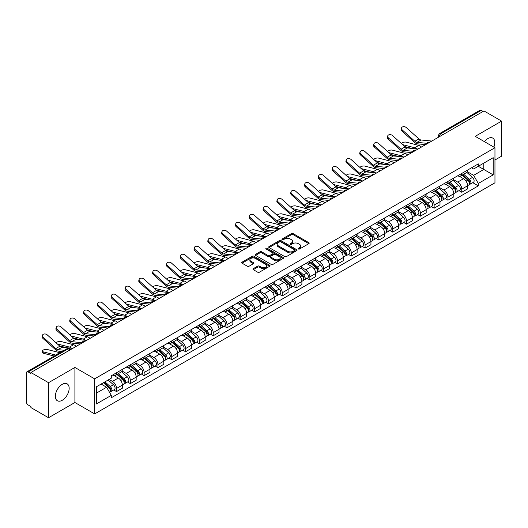 <?xml version="1.0" encoding="UTF-8"?>
<svg xmlns="http://www.w3.org/2000/svg" width="528" height="528" viewBox="0 0 528 528"><rect width="100%" height="100%" fill="white"/><g stroke="black" fill="none" stroke-linecap="round" stroke-linejoin="round"><path stroke-width="0.79" d="M298.373 248.998A0.858 0.495 0 0 0 299.587 248.998L308.821 243.672A1.228 0.706 0 0 0 309.184 243.17A1.228 0.706 0 0 0 308.821 242.669L293.179 233.633A1.228 0.706 0 0 0 291.443 233.633L282.209 238.966A0.858 0.495 0 0 0 281.959 239.316A0.858 0.495 0 0 0 282.209 239.666A0.858 0.495 0 0 0 283.424 239.666L284.618 238.979A3.934 2.27 0 0 1 290.182 238.979L291.489 239.732A3.934 2.27 0 0 1 292.637 241.336A3.934 2.27 0 0 1 291.489 242.939L290.294 243.632A0.858 0.495 0 0 0 290.037 243.982A0.858 0.495 0 0 0 290.294 244.332A0.858 0.495 0 0 0 291.509 244.332L292.703 243.646A3.934 2.27 0 0 1 298.261 243.646L299.567 244.398A3.934 2.27 0 0 1 300.716 246.002A3.934 2.27 0 0 1 299.567 247.606L298.373 248.299A0.858 0.495 0 0 0 298.122 248.648A0.858 0.495 0 0 0 298.373 248.998L298.373 248.299M62.251 400.27A9.768 5.636 120 0 0 68.633 391.664A9.768 5.636 120 0 0 67.135 383.836A9.768 5.636 120 0 0 62.251 384.325A9.768 5.636 120 0 0 55.876 392.924A9.768 5.636 120 0 0 57.367 400.752A9.768 5.636 120 0 0 62.251 400.27M493.858 147.101A9.768 5.636 120 0 0 492.763 138.105A9.768 5.636 120 0 0 487.879 138.587A9.768 5.636 120 0 0 484.427 141.656M253.295 268.653A1.228 0.706 0 0 0 252.938 269.155A1.228 0.706 0 0 0 253.295 269.656L257.684 272.191A1.228 0.706 0 0 0 259.42 272.191L269.676 266.27A1.228 0.706 0 0 0 270.039 265.769A1.228 0.706 0 0 0 269.676 265.267L254.034 256.238A1.228 0.706 0 0 0 252.298 256.238L242.042 262.159A1.228 0.706 0 0 0 241.685 262.66A1.228 0.706 0 0 0 242.042 263.162L247.342 266.218A1.228 0.706 0 0 0 249.084 266.218L253.473 263.683A1.228 0.706 0 0 0 253.829 263.182A1.228 0.706 0 0 0 253.473 262.68L250.84 261.162A3.287 1.901 0 0 1 249.876 259.822A3.287 1.901 0 0 1 251.909 258.067A3.287 1.901 0 0 1 255.493 258.482L265.789 264.429A3.287 1.901 0 0 1 266.752 265.769A3.287 1.901 0 0 1 264.719 267.518A3.287 1.901 0 0 1 261.136 267.109L259.42 266.119A1.228 0.706 0 0 0 257.684 266.119L253.295 268.653L253.295 269.656M94.651 378.853L74.91 367.455L48.53 382.688L30.914 372.517L483.985 110.939L501.6 121.11L475.22 136.343L494.96 147.734L94.651 378.853L94.651 413.912L494.96 182.8L494.96 147.734M284.711 256.588A1.228 0.706 0 0 0 286.447 256.588L296.703 250.668A1.228 0.706 0 0 0 297.059 250.166A1.228 0.706 0 0 0 296.703 249.665L281.061 240.636A1.228 0.706 0 0 0 279.319 240.636L269.069 246.556A1.228 0.706 0 0 0 268.706 247.058A1.228 0.706 0 0 0 269.069 247.559L284.711 256.588M266.416 249.183A0.858 0.495 0 0 1 267.287 249.308L267.287 248.285L283.186 257.466A1.228 0.706 0 0 1 283.549 257.968A1.228 0.706 0 0 1 283.186 258.469L272.936 264.389A1.228 0.706 0 0 1 271.194 264.389L255.559 255.361L255.559 254.357A1.228 0.706 0 0 0 255.196 254.859A1.228 0.706 0 0 0 255.559 255.361M255.559 254.357L259.941 251.823A1.228 0.706 0 0 1 261.683 251.823L268.026 255.486A1.228 0.706 0 0 0 269.762 255.486L272.672 253.803A1.228 0.706 0 0 0 273.035 253.301A1.228 0.706 0 0 0 272.672 252.8L266.072 248.985A0.858 0.495 0 0 1 265.815 248.635A0.858 0.495 0 0 1 266.35 248.18A0.858 0.495 0 0 1 267.287 248.285M48.53 382.688L48.53 417.747L30.914 407.576L30.914 406.553L28.169 404.969A2.501 1.445 -120 0 1 26.4 401.907L26.4 372.973A2.501 1.445 -120 0 1 26.921 371.831L67.023 348.678A2.501 1.445 60 0 1 68.27 348.803L28.169 371.956A2.501 1.445 -120 0 0 26.921 371.831M494.96 160.004L501.6 156.169L501.6 121.11M48.53 417.747L74.91 402.514L94.651 413.912M30.914 372.517L30.914 373.54L28.169 371.956M442.999 134.6L441.137 133.531A2.501 1.445 60 0 0 439.883 133.406L479.985 110.253A2.501 1.445 60 0 1 481.239 110.378L441.137 133.531A2.501 1.445 120 0 0 439.369 136.594L439.369 136.699M483.1 111.448L481.239 110.378M461.762 173.448A5.762 3.326 60 0 1 460.574 176.029L466.415 172.656A5.762 3.326 -120 0 0 467.603 170.075M453.473 179.645L457.69 182.081A5.762 3.326 60 0 1 461.762 189.136L467.603 185.764A5.762 3.326 -120 0 0 463.531 178.708L459.353 176.293M467.603 185.764L467.603 188.879L461.762 192.251L458.964 190.634M460.574 176.029A5.762 3.326 60 0 1 457.736 175.771M461.762 189.136L461.762 192.251M447.955 181.421A5.762 3.326 60 0 1 446.761 184.001L452.602 180.629A5.762 3.326 -120 0 0 453.796 178.048M445.15 198.607L447.955 200.224L453.796 196.852L453.796 193.736A5.762 3.326 -120 0 0 449.724 186.681L445.54 184.265M446.761 184.001A5.762 3.326 60 0 1 443.929 183.744M439.659 187.618L443.883 190.054A5.762 3.326 60 0 1 447.955 197.109L447.955 200.224M434.141 189.394A5.762 3.326 60 0 1 432.953 191.974L438.794 188.602A5.762 3.326 -120 0 0 439.989 186.021M431.343 206.58L434.141 208.197L439.989 204.824L439.989 201.709A5.762 3.326 -120 0 0 435.917 194.654L431.732 192.238M432.953 191.974A5.762 3.326 60 0 1 430.115 191.717M425.852 195.591L430.069 198.026A5.762 3.326 60 0 1 434.141 205.082L434.141 208.197M420.334 197.366A5.762 3.326 60 0 1 419.14 199.947L424.987 196.574A5.762 3.326 -120 0 0 426.175 193.994M417.536 214.553L420.334 216.17L426.175 212.797L426.175 209.682A5.762 3.326 -120 0 0 422.103 202.627L417.925 200.218M419.14 199.947A5.762 3.326 60 0 1 416.308 199.69M412.045 203.564L416.262 205.999A5.762 3.326 60 0 1 420.334 213.055L420.334 216.17M406.527 205.339A5.762 3.326 60 0 1 405.332 207.92L411.173 204.547A5.762 3.326 -120 0 0 412.368 201.967M403.722 222.526L406.527 224.143L412.368 220.77L412.368 217.655A5.762 3.326 -120 0 0 408.296 210.599L404.111 208.19M405.332 207.92A5.762 3.326 60 0 1 402.494 207.662M398.231 211.537L402.455 213.972A5.762 3.326 60 0 1 406.527 221.027L406.527 224.143M392.713 213.312A5.762 3.326 60 0 1 391.525 215.893L397.366 212.52A5.762 3.326 -120 0 0 398.554 209.939M389.915 230.498L392.713 232.122L398.554 228.743L398.554 225.628A5.762 3.326 -120 0 0 394.482 218.572L390.304 216.163M391.525 215.893A5.762 3.326 60 0 1 388.687 215.635M384.424 219.509L388.641 221.945A5.762 3.326 60 0 1 392.713 229L392.713 232.122M378.906 221.285A5.762 3.326 60 0 1 377.711 223.865L383.552 220.493A5.762 3.326 -120 0 0 384.747 217.912M376.101 238.478L378.906 240.095L384.747 236.716L384.747 233.6A5.762 3.326 -120 0 0 380.675 226.545L376.49 224.136M377.711 223.865A5.762 3.326 60 0 1 374.88 223.608M370.61 227.482L374.834 229.924A5.762 3.326 60 0 1 378.906 236.973L378.906 240.095M365.092 229.258A5.762 3.326 60 0 1 363.904 231.845L369.745 228.466A5.762 3.326 -120 0 0 370.94 225.885M362.294 246.451L365.092 248.068L370.94 244.695L370.94 241.573A5.762 3.326 -120 0 0 366.868 234.518L362.683 232.109M363.904 231.845A5.762 3.326 60 0 1 361.066 231.581M356.803 235.455L361.02 237.897A5.762 3.326 60 0 1 365.092 244.946L365.092 248.068M351.285 237.23A5.762 3.326 60 0 1 350.09 239.818L355.938 236.438A5.762 3.326 -120 0 0 357.126 233.858M348.487 254.423L351.285 256.04L357.126 252.668L357.126 249.546A5.762 3.326 -120 0 0 353.054 242.497L348.876 240.082M350.09 239.818A5.762 3.326 60 0 1 347.259 239.554M342.995 243.428L347.213 245.87A5.762 3.326 60 0 1 351.285 252.919L351.285 256.04M337.478 245.203A5.762 3.326 60 0 1 336.283 247.79L342.124 244.418A5.762 3.326 -120 0 0 343.319 241.831M334.673 262.396L337.478 264.013L343.319 260.641L343.319 257.519A5.762 3.326 -120 0 0 339.247 250.47L335.062 248.054M336.283 247.79A5.762 3.326 60 0 1 333.445 247.526M329.182 251.407L333.406 253.843A5.762 3.326 60 0 1 337.478 260.891L337.478 264.013M323.664 253.176A5.762 3.326 60 0 1 322.476 255.763L328.317 252.391A5.762 3.326 -120 0 0 329.505 249.803M320.866 270.369L323.664 271.986L329.505 268.613L329.505 265.492A5.762 3.326 -120 0 0 325.433 258.443L321.255 256.027M322.476 255.763A5.762 3.326 60 0 1 319.638 255.499M315.374 259.38L319.592 261.815A5.762 3.326 60 0 1 323.664 268.864L323.664 271.986M309.857 261.149A5.762 3.326 60 0 1 308.662 263.736L314.503 260.363A5.762 3.326 -120 0 0 315.698 257.776M307.052 278.342L309.857 279.959L315.698 276.586L315.698 273.464A5.762 3.326 -120 0 0 311.626 266.416L307.441 264M308.662 263.736A5.762 3.326 60 0 1 305.831 263.472M301.561 267.353L305.785 269.788A5.762 3.326 60 0 1 309.857 276.837L309.857 279.959M296.043 269.122A5.762 3.326 60 0 1 294.855 271.709L300.696 268.336A5.762 3.326 -120 0 0 301.891 265.749M293.245 286.315L296.043 287.932L301.891 284.559L301.891 281.437A5.762 3.326 -120 0 0 297.818 274.388L293.634 271.973M294.855 271.709A5.762 3.326 60 0 1 292.017 271.445M287.753 275.326L291.971 277.761A5.762 3.326 60 0 1 296.043 284.81L296.043 287.932M282.236 277.094A5.762 3.326 60 0 1 281.041 279.682L286.889 276.309A5.762 3.326 -120 0 0 288.077 273.722M279.437 294.287L282.236 295.904L288.077 292.532L288.077 289.41A5.762 3.326 -120 0 0 284.005 282.361L279.827 279.946M281.041 279.682A5.762 3.326 60 0 1 278.21 279.418M273.946 283.298L278.164 285.734A5.762 3.326 60 0 1 282.236 292.783L282.236 295.904M268.429 285.067A5.762 3.326 60 0 1 267.234 287.654L273.075 284.282A5.762 3.326 -120 0 0 274.27 281.695M265.624 302.26L268.429 303.877L274.27 300.505L274.27 297.383A5.762 3.326 -120 0 0 270.197 290.334L266.013 287.918M267.234 287.654A5.762 3.326 60 0 1 264.396 287.39M260.132 291.271L264.356 293.707A5.762 3.326 60 0 1 268.429 300.755L268.429 303.877M254.615 293.04A5.762 3.326 60 0 1 253.427 295.627L259.268 292.255A5.762 3.326 -120 0 0 260.456 289.667M251.816 310.233L254.615 311.85L260.456 308.477L260.456 305.356A5.762 3.326 -120 0 0 256.384 298.307L252.206 295.891M253.427 295.627A5.762 3.326 60 0 1 250.589 295.363M246.325 299.244L250.543 301.679A5.762 3.326 60 0 1 254.615 308.735L254.615 311.85M240.808 301.013A5.762 3.326 60 0 1 239.613 303.6L245.454 300.227A5.762 3.326 -120 0 0 246.649 297.64M238.003 318.206L240.808 319.823L246.649 316.45L246.649 313.328A5.762 3.326 -120 0 0 242.576 306.28L238.392 303.864M239.613 303.6A5.762 3.326 60 0 1 236.782 303.336M232.511 307.217L236.735 309.652A5.762 3.326 60 0 1 240.808 316.708L240.808 319.823M226.994 308.986A5.762 3.326 60 0 1 225.806 311.573L231.647 308.2A5.762 3.326 -120 0 0 232.841 305.613M224.195 326.179L226.994 327.796L232.841 324.423L232.841 321.301A5.762 3.326 -120 0 0 228.769 314.252L224.585 311.837M225.806 311.573A5.762 3.326 60 0 1 222.968 311.315M218.704 315.19L222.922 317.625A5.762 3.326 60 0 1 226.994 324.68L226.994 327.796M213.187 316.958A5.762 3.326 60 0 1 211.992 319.546L217.84 316.173A5.762 3.326 -120 0 0 219.028 313.586M210.388 334.151L213.187 335.768L219.028 332.396L219.028 329.281A5.762 3.326 -120 0 0 214.955 322.225L210.778 319.81M211.992 319.546A5.762 3.326 60 0 1 209.161 319.288M204.897 323.162L209.114 325.598A5.762 3.326 60 0 1 213.187 332.653L213.187 335.768M199.379 324.931A5.762 3.326 60 0 1 198.185 327.518L204.026 324.146A5.762 3.326 -120 0 0 205.22 321.559M196.574 342.124L199.379 343.741L205.22 340.369L205.22 337.253A5.762 3.326 -120 0 0 201.148 330.198L196.964 327.782M198.185 327.518A5.762 3.326 60 0 1 195.347 327.261M191.083 331.135L195.307 333.571A5.762 3.326 60 0 1 199.379 340.626L199.379 343.741M185.566 332.904A5.762 3.326 60 0 1 184.378 335.491L190.219 332.119A5.762 3.326 -120 0 0 191.407 329.531M182.767 350.097L185.566 351.714L191.407 348.341L191.407 345.226A5.762 3.326 -120 0 0 187.341 338.171L183.157 335.755M184.378 335.491A5.762 3.326 60 0 1 181.54 335.234M177.276 339.108L181.493 341.543A5.762 3.326 60 0 1 185.566 348.599L185.566 351.714M171.758 340.877A5.762 3.326 60 0 1 170.564 343.464L176.405 340.091A5.762 3.326 -120 0 0 177.599 337.504M168.953 358.07L171.758 359.687L177.599 356.314L177.599 353.199A5.762 3.326 -120 0 0 173.527 346.144L169.343 343.728M170.564 343.464A5.762 3.326 60 0 1 167.732 343.207M163.462 347.081L167.686 349.516A5.762 3.326 60 0 1 171.758 356.572L171.758 359.687M157.945 348.85A5.762 3.326 60 0 1 156.757 351.437L162.598 348.064A5.762 3.326 -120 0 0 163.792 345.477M155.146 366.043L157.945 367.66L163.792 364.287L163.792 361.172A5.762 3.326 -120 0 0 159.72 354.116L155.536 351.701M156.757 351.437A5.762 3.326 60 0 1 153.919 351.179M149.655 355.054L153.872 357.489A5.762 3.326 60 0 1 157.945 364.544L157.945 367.66M144.137 356.822A5.762 3.326 60 0 1 142.943 359.41L148.79 356.037A5.762 3.326 -120 0 0 149.978 353.45M141.339 374.015L144.137 375.632L149.978 372.26L149.978 369.145A5.762 3.326 -120 0 0 145.906 362.089L141.728 359.674M142.943 359.41A5.762 3.326 60 0 1 140.111 359.152M135.848 363.026L140.065 365.462A5.762 3.326 60 0 1 144.137 372.517L144.137 375.632M130.33 364.795A5.762 3.326 60 0 1 129.136 367.382L134.977 364.01A5.762 3.326 -120 0 0 136.171 361.423M127.525 381.988L130.33 383.605L136.171 380.233L136.171 377.117A5.762 3.326 -120 0 0 132.099 370.062L127.915 367.646M129.136 367.382A5.762 3.326 60 0 1 126.298 367.125M122.034 370.999L126.258 373.435A5.762 3.326 60 0 1 130.33 380.49L130.33 383.605M116.516 372.768A5.762 3.326 60 0 1 115.328 375.355L121.169 371.983A5.762 3.326 -120 0 0 122.357 369.395M113.718 389.961L116.516 391.578L122.357 388.205L122.357 385.09A5.762 3.326 -120 0 0 118.292 378.035L114.107 375.619M115.328 375.355A5.762 3.326 60 0 1 112.49 375.098M109.085 379.467L112.444 381.407A5.762 3.326 60 0 1 116.516 388.463L116.516 391.578M471.544 167.798L473.629 169L493.192 157.7L483.806 163.119L483.806 169.462L473.629 175.336L467.28 171.673M96.426 393.116L106.603 387.235L111.296 395.36L96.426 403.946L96.426 386.773L111.296 378.187L111.296 375.784L478.315 163.885L478.315 166.287L493.192 174.874L478.315 183.46L473.629 175.336M493.192 157.7L493.192 174.874M111.296 395.36L111.296 397.762L478.315 185.863L478.315 183.46M74.91 367.455L74.91 402.514M106.603 387.235L101.112 384.067M472.771 182.662L478.315 185.863M298.716 249.124L299.567 248.629A3.934 2.27 0 0 0 300.716 247.025L300.716 246.002M292.637 241.336L292.637 242.359A3.934 2.27 0 0 1 291.489 243.962L290.638 244.457M308.821 242.669L308.821 243.672L293.179 234.656A1.228 0.706 0 0 0 291.443 234.656L282.553 239.791M296.683 250.675L281.061 241.659A1.228 0.706 0 0 0 279.319 241.659L269.082 247.566L269.069 246.556M294.525 250.516A0.858 0.495 0 0 0 294.782 250.166A0.858 0.495 0 0 0 294.525 249.817L280.797 241.89A0.858 0.495 0 0 0 279.583 241.89L278.322 242.616A3.934 2.27 0 0 0 277.167 244.22A3.934 2.27 0 0 0 278.322 245.824L287.707 251.242A3.934 2.27 0 0 0 293.264 251.242L294.525 250.516L294.525 251.539A0.858 0.495 0 0 0 294.782 251.189L294.782 250.166M277.167 244.22L277.167 245.243A3.934 2.27 0 0 0 278.322 246.847L278.322 245.824M294.525 251.539L293.264 252.265A3.934 2.27 0 0 1 287.707 252.265L278.322 246.847M255.572 255.367L259.941 252.846L259.941 251.823M273.035 253.301L273.035 254.324A1.228 0.706 0 0 1 272.672 254.826L269.762 256.502A1.228 0.706 0 0 1 268.026 256.502L261.683 252.846A1.228 0.706 0 0 0 259.941 252.846M267.287 249.308L283.173 258.476M274.606 259.281A3.287 1.901 0 0 0 278.19 259.697A3.287 1.901 0 0 0 280.216 257.941A3.287 1.901 0 0 0 279.259 256.601L275.629 254.503A1.228 0.706 0 0 0 273.893 254.503L270.976 256.186A1.228 0.706 0 0 0 270.62 256.687A1.228 0.706 0 0 0 270.976 257.189L274.606 259.281L274.606 260.304A3.287 1.901 0 0 0 278.19 260.72A3.287 1.901 0 0 0 280.216 258.964L280.216 257.941M270.62 256.687L270.62 257.71A1.228 0.706 0 0 0 270.976 258.212L270.976 257.189M274.606 260.304L270.976 258.212M266.752 265.769L266.752 266.792A3.287 1.901 0 0 1 264.719 268.541A3.287 1.901 0 0 1 261.136 268.132L259.42 267.142A1.228 0.706 0 0 0 257.684 267.142L253.315 269.663M249.876 259.822L249.876 260.845A3.287 1.901 0 0 0 250.84 262.185L250.84 261.162M253.453 263.696L250.84 262.185M269.676 265.267L269.676 266.27L254.034 257.261A1.228 0.706 0 0 0 252.298 257.261L242.062 263.168L242.042 262.159M421.456 147.041A6.257 3.617 -120 0 0 418.796 145.398L406.184 142.157A2.878 1.155 -11.9 0 0 403.399 142.329A2.878 1.155 -11.9 0 0 401.392 143.55M462.165 175.111L467.788 180.134A3.128 1.808 60 0 1 468.772 184.972L467.603 185.645M462.31 175.243L464.963 176.774M462.733 174.781L468.989 180.371A1.505 0.865 60 0 1 469.465 182.695A1.505 0.865 60 0 1 469.326 182.747M463.67 174.24L469.293 179.263A3.128 1.808 60 0 1 470.276 184.1A3.128 1.808 60 0 1 469.333 184.206M466.805 172.359L472.481 177.421A3.128 1.808 60 0 1 473.464 182.266L470.276 184.1M412.038 148.441L404.758 146.566M416.856 148.909A6.257 3.617 -120 0 0 414.724 147.754L402.607 144.632M431.825 141.055L421.06 139.993A4.633 2.673 60 0 1 418.928 138.917L406.316 127.598A2.878 2.046 15.6 0 0 403.484 126.667A2.878 2.046 15.6 0 0 401.504 128A2.878 2.046 15.6 0 0 402.244 129.947L401.933 131.05A2.878 2.046 -164.4 0 1 401.201 129.103L401.504 128M426.928 143.326L416.988 142.349A4.633 2.673 60 0 1 414.856 141.266L402.244 129.947M425.621 144.632L417.43 143.827A6.257 3.617 60 0 1 414.546 142.369L401.933 131.05M407.642 155.014A6.257 3.617 -120 0 0 404.989 153.371L392.377 150.13A2.878 1.155 -11.9 0 0 389.585 150.302A2.878 1.155 -11.9 0 0 387.585 151.523M448.351 183.084L453.981 188.107A3.128 1.808 60 0 1 454.964 192.944L453.796 193.618M448.503 183.216L451.15 184.747M448.919 182.754L455.182 188.344A1.505 0.865 60 0 1 455.657 190.667A1.505 0.865 60 0 1 455.519 190.72M449.856 182.213L455.486 187.235A3.128 1.808 60 0 1 456.469 192.08A3.128 1.808 60 0 1 455.525 192.179M452.998 180.332L458.674 185.394A3.128 1.808 60 0 1 459.657 190.238L456.469 192.08M398.224 156.413L390.951 154.539M403.042 156.882A6.257 3.617 -120 0 0 400.917 155.727L388.793 152.605M393.835 162.987A6.257 3.617 -120 0 0 391.175 161.344L378.563 158.103A2.878 1.155 -11.9 0 0 375.778 158.275A2.878 1.155 -11.9 0 0 373.778 159.496M434.544 191.057L440.174 196.079A3.128 1.808 60 0 1 441.151 200.917L439.982 201.59M434.696 191.189L437.342 192.72M435.112 190.727L441.375 196.317A1.505 0.865 60 0 1 441.844 198.64A1.505 0.865 60 0 1 441.705 198.693M436.049 190.186L441.679 195.208A3.128 1.808 60 0 1 442.655 200.053A3.128 1.808 60 0 1 441.712 200.152M439.184 188.305L444.86 193.367A3.128 1.808 60 0 1 445.843 198.211L442.655 200.053M384.417 164.386L377.137 162.512M389.235 164.855A6.257 3.617 -120 0 0 387.103 163.7L374.986 160.578M418.011 149.028L407.246 147.972A4.633 2.673 60 0 1 405.121 146.89L392.509 135.571A2.878 2.046 15.6 0 0 389.671 134.64A2.878 2.046 15.6 0 0 387.697 135.973A2.878 2.046 15.6 0 0 388.436 137.92L388.126 139.022A2.878 2.046 -164.4 0 1 387.387 137.075L387.697 135.973M413.114 151.298L403.174 150.322A4.633 2.673 60 0 1 401.049 149.239L388.436 137.92M411.814 152.605L403.616 151.8A6.257 3.617 60 0 1 400.739 150.341L388.126 139.022M404.204 157.001L393.439 155.945A4.633 2.673 60 0 1 391.307 154.862L378.695 143.543A2.878 2.046 15.6 0 0 375.863 142.613A2.878 2.046 15.6 0 0 373.883 143.946A2.878 2.046 15.6 0 0 374.623 145.893L374.319 146.995A2.878 2.046 -164.4 0 1 373.58 145.048L373.883 143.946M399.307 159.271L389.367 158.294A4.633 2.673 60 0 1 387.235 157.212L374.623 145.893M398 160.578L389.809 159.773A6.257 3.617 60 0 1 386.932 158.314L374.319 146.995M380.021 170.96A6.257 3.617 -120 0 0 377.368 169.316L364.756 166.076A2.878 1.155 -11.9 0 0 361.97 166.247A2.878 1.155 -11.9 0 0 359.964 167.468M420.737 199.03L426.36 204.052A3.128 1.808 60 0 1 427.343 208.89L426.175 209.563M420.882 199.162L423.529 200.693M421.304 198.7L427.561 204.29A1.505 0.865 60 0 1 428.036 206.613A1.505 0.865 60 0 1 427.898 206.666M422.242 198.158L427.865 203.181A3.128 1.808 60 0 1 428.848 208.025A3.128 1.808 60 0 1 427.904 208.124M425.377 196.277L431.053 201.346A3.128 1.808 60 0 1 432.036 206.184L428.848 208.025M370.603 172.359L363.33 170.485M375.421 172.834A6.257 3.617 -120 0 0 373.296 171.673L361.178 168.557M366.214 178.933A6.257 3.617 -120 0 0 363.561 177.296L350.948 174.049A2.878 1.155 -11.9 0 0 348.157 174.22A2.878 1.155 -11.9 0 0 346.157 175.441M406.923 207.002L412.553 212.025A3.128 1.808 60 0 1 413.536 216.863L412.368 217.536M407.075 207.134L409.721 208.666M407.491 206.672L413.754 212.263A1.505 0.865 60 0 1 414.223 214.586A1.505 0.865 60 0 1 414.091 214.639M408.428 206.138L414.058 211.154A3.128 1.808 60 0 1 415.041 215.998A3.128 1.808 60 0 1 414.091 216.097M411.569 204.25L417.245 209.319A3.128 1.808 60 0 1 418.229 214.157L415.041 215.998M356.796 180.332L349.523 178.457M361.614 180.807A6.257 3.617 -120 0 0 359.489 179.645L347.365 176.53M352.407 186.905A6.257 3.617 -120 0 0 349.747 185.269L337.135 182.021A2.878 1.155 -11.9 0 0 334.349 182.193A2.878 1.155 -11.9 0 0 332.343 183.414M393.116 214.975L398.739 219.998A3.128 1.808 60 0 1 399.722 224.836L398.554 225.509M393.261 215.107L395.914 216.638M393.683 214.652L399.94 220.235A1.505 0.865 60 0 1 400.415 222.559A1.505 0.865 60 0 1 400.277 222.611M394.621 214.111L400.244 219.127A3.128 1.808 60 0 1 401.227 223.971A3.128 1.808 60 0 1 400.283 224.07M397.756 212.223L403.432 217.292A3.128 1.808 60 0 1 404.415 222.13L401.227 223.971M342.989 188.305L335.709 186.43M347.807 188.78A6.257 3.617 -120 0 0 345.675 187.618L333.557 184.503M390.397 164.974L379.632 163.918A4.633 2.673 60 0 1 377.5 162.835L364.888 151.516A2.878 2.046 15.6 0 0 362.056 150.586A2.878 2.046 15.6 0 0 360.076 151.919A2.878 2.046 15.6 0 0 360.815 153.866L360.505 154.968A2.878 2.046 -164.4 0 1 359.766 153.021L360.076 151.919M385.499 167.244L375.56 166.267A4.633 2.673 60 0 1 373.428 165.185L360.815 153.866M384.193 168.551L375.995 167.746A6.257 3.617 60 0 1 373.118 166.287L360.505 154.968M376.583 172.946L365.818 171.89A4.633 2.673 60 0 1 363.686 170.808L351.074 159.489A2.878 2.046 15.6 0 0 348.242 158.558A2.878 2.046 15.6 0 0 346.269 159.892A2.878 2.046 15.6 0 0 347.002 161.839L346.698 162.941A2.878 2.046 -164.4 0 1 345.959 160.994L346.269 159.892M371.686 175.217L361.746 174.24A4.633 2.673 60 0 1 359.614 173.158L347.002 161.839M370.385 176.524L362.188 175.718A6.257 3.617 60 0 1 359.311 174.266L346.698 162.941M362.776 180.919L352.011 179.863A4.633 2.673 60 0 1 349.879 178.781L337.267 167.462A2.878 2.046 15.6 0 0 334.435 166.531A2.878 2.046 15.6 0 0 332.455 167.864A2.878 2.046 15.6 0 0 333.194 169.811L332.884 170.914A2.878 2.046 -164.4 0 1 332.152 168.967L332.455 167.864M357.878 183.19L347.939 182.213A4.633 2.673 60 0 1 345.807 181.13L333.194 169.811M356.572 184.496L348.381 183.691A6.257 3.617 60 0 1 345.497 182.239L332.884 170.914M338.593 194.878A6.257 3.617 -120 0 0 335.94 193.241L323.327 189.994A2.878 1.155 -11.9 0 0 320.536 190.166A2.878 1.155 -11.9 0 0 318.536 191.387M379.302 222.948L384.932 227.971A3.128 1.808 60 0 1 385.915 232.808L384.747 233.482M379.454 223.08L382.1 224.611M379.87 222.625L386.133 228.208A1.505 0.865 60 0 1 386.608 230.531A1.505 0.865 60 0 1 386.47 230.584M380.807 222.083L386.437 227.099A3.128 1.808 60 0 1 387.42 231.944A3.128 1.808 60 0 1 386.476 232.043M383.948 220.196L389.624 225.265A3.128 1.808 60 0 1 390.608 230.102L387.42 231.944M329.175 196.277L321.902 194.403M333.993 196.753A6.257 3.617 -120 0 0 331.868 195.591L319.744 192.476M348.962 188.892L338.197 187.836A4.633 2.673 60 0 1 336.072 186.754L323.459 175.435A2.878 2.046 15.6 0 0 320.621 174.504A2.878 2.046 15.6 0 0 318.648 175.837A2.878 2.046 15.6 0 0 319.387 177.784L319.077 178.886A2.878 2.046 -164.4 0 1 318.338 176.939L318.648 175.837M344.065 191.162L334.125 190.186A4.633 2.673 60 0 1 332 189.103L319.387 177.784M342.764 192.469L334.567 191.664A6.257 3.617 60 0 1 331.69 190.212L319.077 178.886M324.786 202.851A6.257 3.617 -120 0 0 322.126 201.214L309.514 197.967A2.878 1.155 -11.9 0 0 306.728 198.139A2.878 1.155 -11.9 0 0 304.729 199.36M365.495 230.921L371.125 235.943A3.128 1.808 60 0 1 372.101 240.781L370.933 241.461M365.647 231.053L368.293 232.584M366.062 230.597L372.326 236.181A1.505 0.865 60 0 1 372.794 238.504A1.505 0.865 60 0 1 372.656 238.557M367 230.056L372.629 235.072A3.128 1.808 60 0 1 373.606 239.917A3.128 1.808 60 0 1 372.662 240.016M370.135 228.169L375.811 233.237A3.128 1.808 60 0 1 376.794 238.075L373.606 239.917M315.368 204.25L308.088 202.376M320.186 204.725A6.257 3.617 -120 0 0 318.054 203.564L305.936 200.449M335.155 196.865L324.39 195.809A4.633 2.673 60 0 1 322.258 194.726L309.646 183.407A2.878 2.046 15.6 0 0 306.814 182.477A2.878 2.046 15.6 0 0 304.834 183.81A2.878 2.046 15.6 0 0 305.573 185.757L305.27 186.859A2.878 2.046 -164.4 0 1 304.531 184.912L304.834 183.81M330.257 199.135L320.318 198.158A4.633 2.673 60 0 1 318.186 197.083L305.573 185.757M328.951 200.442L320.76 199.643A6.257 3.617 60 0 1 317.882 198.185L305.27 186.859M310.972 210.824A6.257 3.617 -120 0 0 308.319 209.187L295.706 205.94A2.878 1.155 -11.9 0 0 292.921 206.111A2.878 1.155 -11.9 0 0 290.915 207.332M351.688 238.894L357.311 243.916A3.128 1.808 60 0 1 358.294 248.754L357.126 249.434M351.833 239.026L354.479 240.557M352.255 238.57L358.512 244.154A1.505 0.865 60 0 1 358.987 246.477A1.505 0.865 60 0 1 358.849 246.53M353.192 238.029L358.816 243.045A3.128 1.808 60 0 1 359.799 247.889A3.128 1.808 60 0 1 358.855 247.988M356.327 236.141L362.003 241.21A3.128 1.808 60 0 1 362.987 246.048L359.799 247.889M301.554 212.223L294.281 210.355M306.372 212.698A6.257 3.617 -120 0 0 304.247 211.537L292.129 208.421M321.347 204.838L310.583 203.782A4.633 2.673 60 0 1 308.451 202.699L295.838 191.38A2.878 2.046 15.6 0 0 293.007 190.45A2.878 2.046 15.6 0 0 291.027 191.783A2.878 2.046 15.6 0 0 291.766 193.73L291.456 194.832A2.878 2.046 -164.4 0 1 290.717 192.885L291.027 191.783M316.45 207.108L306.511 206.131A4.633 2.673 60 0 1 304.379 205.055L291.766 193.73M315.143 208.415L306.946 207.616A6.257 3.617 60 0 1 304.069 206.158L291.456 194.832M297.165 218.797A6.257 3.617 -120 0 0 294.512 217.16L281.899 213.913A2.878 1.155 -11.9 0 0 279.107 214.084A2.878 1.155 -11.9 0 0 277.108 215.305M337.874 246.866L343.504 251.889A3.128 1.808 60 0 1 344.487 256.727L343.319 257.407M338.026 246.998L340.672 248.53M338.441 246.543L344.705 252.127A1.505 0.865 60 0 1 345.173 254.45A1.505 0.865 60 0 1 345.041 254.503M339.379 246.002L345.008 251.024A3.128 1.808 60 0 1 345.992 255.862A3.128 1.808 60 0 1 345.041 255.961M342.52 244.114L348.196 249.183A3.128 1.808 60 0 1 349.18 254.021L345.992 255.862M287.747 220.196L280.474 218.328M292.565 220.671A6.257 3.617 -120 0 0 290.44 219.509L278.315 216.394M307.534 212.81L296.769 211.754A4.633 2.673 60 0 1 294.637 210.672L282.025 199.353A2.878 2.046 15.6 0 0 279.193 198.422A2.878 2.046 15.6 0 0 277.22 199.756A2.878 2.046 15.6 0 0 277.952 201.703L277.649 202.805A2.878 2.046 -164.4 0 1 276.91 200.858L277.22 199.756M302.636 215.081L292.697 214.104A4.633 2.673 60 0 1 290.565 213.028L277.952 201.703M301.336 216.388L293.139 215.589A6.257 3.617 60 0 1 290.261 214.13L277.649 202.805M283.358 226.769A6.257 3.617 -120 0 0 280.698 225.133L268.085 221.885A2.878 1.155 -11.9 0 0 265.3 222.057A2.878 1.155 -11.9 0 0 263.294 223.278M324.067 254.839L329.69 259.862A3.128 1.808 60 0 1 330.673 264.7L329.505 265.379M324.212 254.978L326.865 256.502M324.634 254.516L330.898 260.099A1.505 0.865 60 0 1 331.366 262.423A1.505 0.865 60 0 1 331.228 262.482M325.571 253.975L331.195 258.997A3.128 1.808 60 0 1 332.178 263.835A3.128 1.808 60 0 1 331.234 263.934M328.706 252.087L334.382 257.156A3.128 1.808 60 0 1 335.366 261.994L332.178 263.835M273.94 228.169L266.66 226.301M278.758 228.644A6.257 3.617 -120 0 0 276.626 227.482L264.508 224.367M269.544 234.742A6.257 3.617 -120 0 0 266.891 233.105L254.278 229.858A2.878 1.155 -11.9 0 0 251.486 230.03A2.878 1.155 -11.9 0 0 249.487 231.251M310.253 262.812L315.883 267.835A3.128 1.808 60 0 1 316.866 272.679L315.698 273.352M310.405 262.951L313.051 264.475M310.82 262.489L317.084 268.072A1.505 0.865 60 0 1 317.559 270.395A1.505 0.865 60 0 1 317.42 270.455M311.758 261.947L317.387 266.97A3.128 1.808 60 0 1 318.371 271.808A3.128 1.808 60 0 1 317.427 271.907M314.899 260.06L320.575 265.129A3.128 1.808 60 0 1 321.559 269.966L318.371 271.808M260.126 236.141L252.853 234.274M264.944 236.617A6.257 3.617 -120 0 0 262.819 235.455L250.694 232.34M255.737 242.715A6.257 3.617 -120 0 0 253.077 241.078L240.464 237.831A2.878 1.155 -11.9 0 0 237.679 238.003A2.878 1.155 -11.9 0 0 235.679 239.224M296.446 270.785L302.075 275.807A3.128 1.808 60 0 1 303.052 280.652L301.884 281.325M296.597 270.923L299.244 272.448M297.013 270.461L303.277 276.045A1.505 0.865 60 0 1 303.745 278.368A1.505 0.865 60 0 1 303.607 278.428M297.95 269.92L303.58 274.943A3.128 1.808 60 0 1 304.557 279.781A3.128 1.808 60 0 1 303.613 279.88M301.085 268.033L306.761 273.101A3.128 1.808 60 0 1 307.745 277.939L304.557 279.781M246.319 244.114L239.039 242.246M251.137 244.589A6.257 3.617 -120 0 0 249.005 243.428L236.887 240.313M241.923 250.688A6.257 3.617 -120 0 0 239.27 249.051L226.657 245.804A2.878 1.155 -11.9 0 0 223.872 245.975A2.878 1.155 -11.9 0 0 221.866 247.196M282.638 278.758L288.262 283.78A3.128 1.808 60 0 1 289.245 288.625L288.077 289.298M282.784 278.896L285.43 280.421M283.206 278.434L289.463 284.018A1.505 0.865 60 0 1 289.938 286.341A1.505 0.865 60 0 1 289.799 286.4M284.143 277.893L289.766 282.916A3.128 1.808 60 0 1 290.75 287.753A3.128 1.808 60 0 1 289.806 287.852M287.278 276.005L292.954 281.074A3.128 1.808 60 0 1 293.938 285.912L290.75 287.753M232.505 252.087L225.232 250.219M237.323 252.562A6.257 3.617 -120 0 0 235.198 251.401L223.08 248.285M228.116 258.661A6.257 3.617 -120 0 0 225.463 257.024L212.85 253.777A2.878 1.155 -11.9 0 0 210.058 253.948A2.878 1.155 -11.9 0 0 208.058 255.169M268.825 286.737L274.454 291.753A3.128 1.808 60 0 1 275.438 296.597L274.27 297.271M268.976 286.869L271.623 288.394M269.392 286.407L275.656 291.991A1.505 0.865 60 0 1 276.124 294.314A1.505 0.865 60 0 1 275.992 294.373M270.329 285.866L275.959 290.888A3.128 1.808 60 0 1 276.943 295.726A3.128 1.808 60 0 1 275.992 295.825M273.471 283.978L279.147 289.047A3.128 1.808 60 0 1 280.13 293.885L276.943 295.726M218.698 260.06L211.424 258.192M223.516 260.535A6.257 3.617 -120 0 0 221.39 259.373L209.266 256.258M214.309 266.633A6.257 3.617 -120 0 0 211.649 264.997L199.036 261.756A2.878 1.155 -11.9 0 0 196.251 261.921A2.878 1.155 -11.9 0 0 194.245 263.142M255.017 294.71L260.641 299.726A3.128 1.808 60 0 1 261.624 304.57L260.456 305.243M255.163 294.842L257.816 296.366M255.585 294.38L261.848 299.963A1.505 0.865 60 0 1 262.317 302.287A1.505 0.865 60 0 1 262.178 302.346M256.522 293.839L262.145 298.861A3.128 1.808 60 0 1 263.129 303.699A3.128 1.808 60 0 1 262.185 303.798M259.657 291.951L265.333 297.02A3.128 1.808 60 0 1 266.317 301.858L263.129 303.699M204.89 268.033L197.611 266.165M209.708 268.508A6.257 3.617 -120 0 0 207.577 267.346L195.459 264.231M293.726 220.783L282.962 219.727A4.633 2.673 60 0 1 280.83 218.645L268.217 207.326A2.878 2.046 15.6 0 0 265.386 206.395A2.878 2.046 15.6 0 0 263.406 207.728A2.878 2.046 15.6 0 0 264.145 209.675L263.835 210.784A2.878 2.046 -164.4 0 1 263.102 208.831L263.406 207.728M288.829 223.054L278.89 222.077A4.633 2.673 60 0 1 276.758 221.001L264.145 209.675M287.522 224.367L279.332 223.562A6.257 3.617 60 0 1 276.448 222.103L263.835 210.784M279.913 228.756L269.148 227.7A4.633 2.673 60 0 1 267.023 226.618L254.41 215.299A2.878 2.046 15.6 0 0 251.572 214.368A2.878 2.046 15.6 0 0 249.599 215.701A2.878 2.046 15.6 0 0 250.338 217.648L250.028 218.757A2.878 2.046 -164.4 0 1 249.289 216.803L249.599 215.701M275.015 231.026L265.076 230.05A4.633 2.673 60 0 1 262.951 228.974L250.338 217.648M273.715 232.34L265.518 231.535A6.257 3.617 60 0 1 262.64 230.076L250.028 218.757M266.105 236.729L255.341 235.673A4.633 2.673 60 0 1 253.209 234.59L240.596 223.271A2.878 2.046 15.6 0 0 237.765 222.341A2.878 2.046 15.6 0 0 235.785 223.674A2.878 2.046 15.6 0 0 236.524 225.621L236.221 226.73A2.878 2.046 -164.4 0 1 235.481 224.776L235.785 223.674M261.208 238.999L251.269 238.022A4.633 2.673 60 0 1 249.137 236.947L236.524 225.621M259.901 240.313L251.711 239.507A6.257 3.617 60 0 1 248.833 238.049L236.221 226.73M252.298 244.702L241.534 243.646A4.633 2.673 60 0 1 239.402 242.57L226.789 231.244A2.878 2.046 15.6 0 0 223.958 230.314A2.878 2.046 15.6 0 0 221.978 231.647A2.878 2.046 15.6 0 0 222.717 233.6L222.407 234.703A2.878 2.046 -164.4 0 1 221.668 232.749L221.978 231.647M247.401 246.972L237.461 245.995A4.633 2.673 60 0 1 235.33 244.919L222.717 233.6M246.094 248.285L237.897 247.48A6.257 3.617 60 0 1 235.019 246.022L222.407 234.703M238.484 252.674L227.72 251.618A4.633 2.673 60 0 1 225.588 250.543L212.975 239.217A2.878 2.046 15.6 0 0 210.144 238.286A2.878 2.046 15.6 0 0 208.171 239.62A2.878 2.046 15.6 0 0 208.903 241.573L208.6 242.675A2.878 2.046 -164.4 0 1 207.86 240.722L208.171 239.62M233.587 254.945L223.648 253.968A4.633 2.673 60 0 1 221.516 252.892L208.903 241.573M232.287 256.258L224.09 255.453A6.257 3.617 60 0 1 221.212 253.994L208.6 242.675M224.677 260.647L213.913 259.591A4.633 2.673 60 0 1 211.781 258.515L199.168 247.19A2.878 2.046 15.6 0 0 196.337 246.266A2.878 2.046 15.6 0 0 194.357 247.592A2.878 2.046 15.6 0 0 195.096 249.546L194.786 250.648A2.878 2.046 -164.4 0 1 194.053 248.695L194.357 247.592M219.78 262.918L209.84 261.941A4.633 2.673 60 0 1 207.709 260.865L195.096 249.546M218.473 264.231L210.283 263.426A6.257 3.617 60 0 1 207.398 261.967L194.786 250.648M200.495 274.606A6.257 3.617 -120 0 0 197.842 272.969L185.229 269.729A2.878 1.155 -11.9 0 0 182.437 269.894A2.878 1.155 -11.9 0 0 180.437 271.115M241.204 302.683L246.833 307.699A3.128 1.808 60 0 1 247.817 312.543L246.649 313.216M241.355 302.815L244.002 304.339M241.771 302.353L248.035 307.943A1.505 0.865 60 0 1 248.51 310.259A1.505 0.865 60 0 1 248.371 310.319M242.708 301.811L248.338 306.834A3.128 1.808 60 0 1 249.322 311.672A3.128 1.808 60 0 1 248.378 311.771M245.85 299.93L251.526 304.993A3.128 1.808 60 0 1 252.509 309.83L249.322 311.672M191.077 276.005L183.803 274.138M195.895 276.481A6.257 3.617 -120 0 0 193.769 275.319L181.645 272.204M210.863 268.62L200.099 267.564A4.633 2.673 60 0 1 197.974 266.488L185.361 255.163A2.878 2.046 15.6 0 0 182.523 254.239A2.878 2.046 15.6 0 0 180.55 255.565A2.878 2.046 15.6 0 0 181.289 257.519L180.979 258.621A2.878 2.046 -164.4 0 1 180.239 256.667L180.55 255.565M205.966 270.89L196.027 269.914A4.633 2.673 60 0 1 193.901 268.838L181.289 257.519M204.666 272.204L196.469 271.399A6.257 3.617 60 0 1 193.591 269.94L180.979 258.621M186.688 282.579A6.257 3.617 -120 0 0 184.028 280.942L171.415 277.702A2.878 1.155 -11.9 0 0 168.63 277.867A2.878 1.155 -11.9 0 0 166.63 279.088M227.396 310.655L233.026 315.671A3.128 1.808 60 0 1 234.003 320.516L232.841 321.189M227.548 310.787L230.195 312.312M227.964 310.325L234.227 315.916A1.505 0.865 60 0 1 234.696 318.239A1.505 0.865 60 0 1 234.557 318.292M228.901 309.784L234.531 314.807A3.128 1.808 60 0 1 235.508 319.645A3.128 1.808 60 0 1 234.564 319.744M232.036 307.903L237.712 312.965A3.128 1.808 60 0 1 238.696 317.803L235.508 319.645M177.269 283.978L169.99 282.11M182.087 284.453A6.257 3.617 -120 0 0 179.956 283.292L167.838 280.177M197.056 276.593L186.292 275.537A4.633 2.673 60 0 1 184.16 274.461L171.547 263.135A2.878 2.046 15.6 0 0 168.716 262.211A2.878 2.046 15.6 0 0 166.736 263.538A2.878 2.046 15.6 0 0 167.475 265.492L167.171 266.594A2.878 2.046 -164.4 0 1 166.432 264.647L166.736 263.538M192.159 278.863L182.219 277.886A4.633 2.673 60 0 1 180.088 276.811L167.475 265.492M190.852 280.177L182.662 279.371A6.257 3.617 60 0 1 179.784 277.913L167.171 266.594M172.874 290.552A6.257 3.617 -120 0 0 170.221 288.915L157.608 285.674A2.878 1.155 -11.9 0 0 154.823 285.846A2.878 1.155 -11.9 0 0 152.816 287.06M213.589 318.628L219.212 323.644A3.128 1.808 60 0 1 220.196 328.489L219.028 329.162M213.734 318.76L216.381 320.291M214.157 318.298L220.414 323.888A1.505 0.865 60 0 1 220.889 326.212A1.505 0.865 60 0 1 220.75 326.264M215.094 317.757L220.717 322.78A3.128 1.808 60 0 1 221.701 327.617A3.128 1.808 60 0 1 220.757 327.716M218.229 315.876L223.905 320.938A3.128 1.808 60 0 1 224.888 325.776L221.701 327.617M163.456 291.951L156.182 290.083M168.274 292.426A6.257 3.617 -120 0 0 166.148 291.265L154.031 288.149M183.249 284.566L172.484 283.51A4.633 2.673 60 0 1 170.353 282.434L157.74 271.108A2.878 2.046 15.6 0 0 154.909 270.184A2.878 2.046 15.6 0 0 152.929 271.511A2.878 2.046 15.6 0 0 153.668 273.464L153.358 274.567A2.878 2.046 -164.4 0 1 152.618 272.62L152.929 271.511M178.352 286.836L168.412 285.859A4.633 2.673 60 0 1 166.28 284.783L153.668 273.464M177.045 288.149L168.848 287.344A6.257 3.617 60 0 1 165.97 285.886L153.358 274.567M159.067 298.525A6.257 3.617 -120 0 0 156.413 296.888L143.801 293.647A2.878 1.155 -11.9 0 0 141.009 293.819A2.878 1.155 -11.9 0 0 139.009 295.033M199.775 326.601L205.405 331.624A3.128 1.808 60 0 1 206.389 336.461L205.22 337.135M199.927 326.733L202.574 328.264M200.343 326.271L206.606 331.861A1.505 0.865 60 0 1 207.075 334.184A1.505 0.865 60 0 1 206.943 334.237M201.28 325.73L206.91 330.752A3.128 1.808 60 0 1 207.893 335.59A3.128 1.808 60 0 1 206.943 335.689M204.422 323.849L210.098 328.911A3.128 1.808 60 0 1 211.081 333.749L207.893 335.59M149.648 299.924L142.375 298.056M154.466 300.399A6.257 3.617 -120 0 0 152.341 299.237L140.217 296.122M169.435 292.538L158.671 291.482A4.633 2.673 60 0 1 156.539 290.407L143.926 279.088A2.878 2.046 15.6 0 0 141.095 278.157A2.878 2.046 15.6 0 0 139.121 279.484A2.878 2.046 15.6 0 0 139.854 281.437L139.55 282.539A2.878 2.046 -164.4 0 1 138.811 280.592L139.121 279.484M164.538 294.809L154.598 293.832A4.633 2.673 60 0 1 152.467 292.756L139.854 281.437M163.238 296.122L155.041 295.317A6.257 3.617 60 0 1 152.163 293.858L139.55 282.539M145.259 306.497A6.257 3.617 -120 0 0 142.6 304.861L129.987 301.62A2.878 1.155 -11.9 0 0 127.202 301.792A2.878 1.155 -11.9 0 0 125.195 303.006M185.968 334.574L191.591 339.596A3.128 1.808 60 0 1 192.575 344.434L191.407 345.107M186.113 334.706L188.767 336.237M186.536 334.244L192.799 339.834A1.505 0.865 60 0 1 193.268 342.157A1.505 0.865 60 0 1 193.129 342.21M187.473 333.703L193.096 338.725A3.128 1.808 60 0 1 194.08 343.563A3.128 1.808 60 0 1 193.136 343.662M190.608 331.822L196.284 336.884A3.128 1.808 60 0 1 197.267 341.722L194.08 343.563M135.841 307.897L128.561 306.029M140.659 308.372A6.257 3.617 -120 0 0 138.527 307.21L126.41 304.095M155.628 300.511L144.863 299.455A4.633 2.673 60 0 1 142.732 298.379L130.119 287.06A2.878 2.046 15.6 0 0 127.288 286.13A2.878 2.046 15.6 0 0 125.308 287.456A2.878 2.046 15.6 0 0 126.047 289.41L125.737 290.512A2.878 2.046 -164.4 0 1 125.004 288.565L125.308 287.456M150.731 302.782L140.791 301.805A4.633 2.673 60 0 1 138.659 300.729L126.047 289.41M149.424 304.095L141.233 303.29A6.257 3.617 60 0 1 138.349 301.831L125.737 290.512M131.446 314.477A6.257 3.617 -120 0 0 128.792 312.833L116.18 309.593A2.878 1.155 -11.9 0 0 113.388 309.764A2.878 1.155 -11.9 0 0 111.388 310.985M172.154 342.547L177.784 347.569A3.128 1.808 60 0 1 178.768 352.407L177.599 353.08M172.306 342.679L174.953 344.21M172.722 342.217L178.985 347.807A1.505 0.865 60 0 1 179.461 350.13A1.505 0.865 60 0 1 179.322 350.183M173.659 341.675L179.289 346.698A3.128 1.808 60 0 1 180.272 351.536A3.128 1.808 60 0 1 179.329 351.635M176.801 339.794L182.477 344.857A3.128 1.808 60 0 1 183.46 349.694L180.272 351.536M122.027 315.869L114.754 314.002M126.845 316.345A6.257 3.617 -120 0 0 124.72 315.183L112.596 312.068M141.814 308.484L131.05 307.428A4.633 2.673 60 0 1 128.924 306.352L116.312 295.033A2.878 2.046 15.6 0 0 113.474 294.103A2.878 2.046 15.6 0 0 111.5 295.436A2.878 2.046 15.6 0 0 112.24 297.383L111.929 298.485A2.878 2.046 -164.4 0 1 111.19 296.538L111.5 295.436M136.917 310.754L126.977 309.778A4.633 2.673 60 0 1 124.852 308.702L112.24 297.383M135.617 312.068L127.42 311.263A6.257 3.617 60 0 1 124.542 309.804L111.929 298.485M117.638 322.45A6.257 3.617 -120 0 0 114.979 320.806L102.366 317.566A2.878 1.155 -11.9 0 0 99.581 317.737A2.878 1.155 -11.9 0 0 97.581 318.958M158.347 350.519L163.977 355.542A3.128 1.808 60 0 1 164.954 360.38L163.792 361.053M158.499 350.651L161.146 352.183M158.915 350.189L165.178 355.78A1.505 0.865 60 0 1 165.647 358.103A1.505 0.865 60 0 1 165.508 358.156M159.852 349.648L165.482 354.671A3.128 1.808 60 0 1 166.459 359.509A3.128 1.808 60 0 1 165.515 359.608M162.987 347.767L168.663 352.829A3.128 1.808 60 0 1 169.646 357.667L166.459 359.509M108.22 323.849L100.94 321.974M113.038 324.317A6.257 3.617 -120 0 0 110.906 323.156L98.789 320.041M128.007 316.457L117.242 315.401A4.633 2.673 60 0 1 115.111 314.325L102.498 303.006A2.878 2.046 15.6 0 0 99.667 302.075A2.878 2.046 15.6 0 0 97.687 303.409A2.878 2.046 15.6 0 0 98.426 305.356L98.122 306.458A2.878 2.046 -164.4 0 1 97.383 304.511L97.687 303.409M123.11 318.727L113.17 317.75A4.633 2.673 60 0 1 111.038 316.675L98.426 305.356M121.803 320.041L113.612 319.235A6.257 3.617 60 0 1 110.735 317.777L98.122 306.458M103.825 330.422A6.257 3.617 -120 0 0 101.171 328.779L88.559 325.538A2.878 1.155 -11.9 0 0 85.774 325.71A2.878 1.155 -11.9 0 0 83.767 326.931M144.54 358.492L150.163 363.515A3.128 1.808 60 0 1 151.147 368.353L149.978 369.026M144.685 358.624L147.332 360.155M145.108 358.162L151.364 363.752A1.505 0.865 60 0 1 151.84 366.076A1.505 0.865 60 0 1 151.701 366.128M146.045 357.621L151.668 362.644A3.128 1.808 60 0 1 152.651 367.481A3.128 1.808 60 0 1 151.708 367.587M149.18 355.74L154.856 360.802A3.128 1.808 60 0 1 155.839 365.647L152.651 367.481M94.406 331.822L87.133 329.947M99.224 332.29A6.257 3.617 -120 0 0 97.099 331.129L84.982 328.013M114.2 324.43L103.435 323.374A4.633 2.673 60 0 1 101.303 322.298L88.691 310.979A2.878 2.046 15.6 0 0 85.859 310.048A2.878 2.046 15.6 0 0 83.879 311.381A2.878 2.046 15.6 0 0 84.619 313.328L84.308 314.431A2.878 2.046 -164.4 0 1 83.569 312.484L83.879 311.381M109.303 326.7L99.363 325.73A4.633 2.673 60 0 1 97.231 324.647L84.619 313.328M107.996 328.013L99.799 327.208A6.257 3.617 60 0 1 96.921 325.75L84.308 314.431M90.017 338.395A6.257 3.617 -120 0 0 87.364 336.752L74.752 333.511A2.878 1.155 -11.9 0 0 71.96 333.683A2.878 1.155 -11.9 0 0 69.96 334.904M130.726 366.465L136.356 371.488A3.128 1.808 60 0 1 137.339 376.325L136.171 376.999M130.878 366.597L133.525 368.128M131.294 366.135L137.557 371.725A1.505 0.865 60 0 1 138.026 374.048A1.505 0.865 60 0 1 137.894 374.101M132.231 365.594L137.861 370.616A3.128 1.808 60 0 1 138.844 375.454A3.128 1.808 60 0 1 137.894 375.56M135.373 363.713L141.049 368.775A3.128 1.808 60 0 1 142.032 373.619L138.844 375.454M80.599 339.794L73.326 337.92M85.417 340.263A6.257 3.617 -120 0 0 83.292 339.101L71.168 335.986M100.386 332.409L89.621 331.346A4.633 2.673 60 0 1 87.49 330.271L74.877 318.952A2.878 2.046 15.6 0 0 72.046 318.021A2.878 2.046 15.6 0 0 70.072 319.354A2.878 2.046 15.6 0 0 70.805 321.301L70.501 322.403A2.878 2.046 -164.4 0 1 69.762 320.456L70.072 319.354M95.489 334.673L85.549 333.703A4.633 2.673 60 0 1 83.417 332.62L70.805 321.301M94.189 335.986L85.991 335.181A6.257 3.617 60 0 1 83.114 333.722L70.501 322.403M76.21 346.368A6.257 3.617 -120 0 0 73.55 344.725L60.938 341.484A2.878 1.155 -11.9 0 0 58.153 341.656A2.878 1.155 -11.9 0 0 56.146 342.877M116.919 374.438L122.542 379.46A3.128 1.808 60 0 1 123.526 384.298L122.357 384.971M117.064 374.57L119.717 376.101M117.487 374.108L123.75 379.698A1.505 0.865 60 0 1 124.219 382.021A1.505 0.865 60 0 1 124.08 382.074M118.424 373.567L124.047 378.589A3.128 1.808 60 0 1 125.03 383.427A3.128 1.808 60 0 1 124.087 383.533M121.559 371.686L127.235 376.748A3.128 1.808 60 0 1 128.218 381.592L125.03 383.427M66.792 347.767L59.512 345.893M71.61 348.236A6.257 3.617 -120 0 0 69.478 347.074L57.361 343.959M86.579 340.382L75.814 339.319A4.633 2.673 60 0 1 73.682 338.243L61.07 326.924A2.878 2.046 15.6 0 0 58.238 325.994A2.878 2.046 15.6 0 0 56.258 327.327A2.878 2.046 15.6 0 0 56.998 329.274L56.687 330.376A2.878 2.046 -164.4 0 1 55.955 328.429L56.258 327.327M81.682 342.646L71.742 341.675A4.633 2.673 60 0 1 69.61 340.593L56.998 329.274M80.375 343.959L72.184 343.154A6.257 3.617 60 0 1 69.3 341.695L56.687 330.376M43.362 353.265A2.878 1.155 168.1 0 1 42.583 352.684L42.273 351.226A2.878 1.155 -11.9 0 0 43.058 351.806L43.362 353.265L54.232 356.057M59.948 352.757A6.257 3.617 -120 0 0 59.743 352.697L47.131 349.457A2.878 1.155 -11.9 0 0 43.923 349.76A2.878 1.155 -11.9 0 0 42.273 351.226M103.448 382.714L108.735 387.433A3.128 1.808 60 0 1 109.718 392.271L109.56 392.363M103.508 382.688L105.904 384.074M104.016 382.391L109.936 387.671A1.505 0.865 60 0 1 110.411 389.994A1.505 0.865 60 0 1 110.273 390.047M104.953 381.85L110.24 386.562A3.128 1.808 60 0 1 111.223 391.4A3.128 1.808 60 0 1 110.279 391.505M108.141 380.008L113.428 384.721A3.128 1.808 60 0 1 114.411 389.565L111.223 391.4M55.876 355.113A6.257 3.617 -120 0 0 55.671 355.054L43.058 351.806M72.765 348.355L62 347.292A4.633 2.673 60 0 1 59.875 346.216L47.263 334.897A2.878 2.046 15.6 0 0 44.425 333.967A2.878 2.046 15.6 0 0 42.451 335.3A2.878 2.046 15.6 0 0 43.19 337.247L42.88 338.349A2.878 2.046 -164.4 0 1 42.141 336.402L42.451 335.3M64.264 350.269L57.928 349.648A4.633 2.673 60 0 1 55.803 348.566L43.19 337.247M62.132 351.496L58.37 351.127A6.257 3.617 60 0 1 55.493 349.668L42.88 338.349M439.454 136.646L439.369 136.594A2.501 1.445 0 0 1 438.636 135.571L438.636 137.122M130.33 380.49L136.171 377.117M144.137 372.517L149.978 369.145M157.945 364.544L163.792 361.172M171.758 356.572L177.599 353.199M185.566 348.599L191.407 345.226M199.379 340.626L205.22 337.253M213.187 332.653L219.028 329.281M226.994 324.68L232.841 321.301M240.808 316.708L246.649 313.328M254.615 308.735L260.456 305.356M268.429 300.755L274.27 297.383M282.236 292.783L288.077 289.41M296.043 284.81L301.891 281.437M309.857 276.837L315.698 273.464M323.664 268.864L329.505 265.492M337.478 260.891L343.319 257.519M351.285 252.919L357.126 249.546M365.092 244.946L370.94 241.573M378.906 236.973L384.747 233.6M392.713 229L398.554 225.628M406.527 221.027L412.368 217.655M420.334 213.055L426.175 209.682M434.141 205.082L439.989 201.709M447.955 197.109L453.796 193.736M116.516 388.463L122.357 385.09M112.444 381.407L118.292 378.035M126.258 373.435L132.099 370.062M140.065 365.462L145.906 362.089M153.872 357.489L159.72 354.116M167.686 349.516L173.527 346.144M181.493 341.543L187.341 338.171M195.307 333.571L201.148 330.198M209.114 325.598L214.955 322.225M222.922 317.625L228.769 314.252M236.735 309.652L242.576 306.28M250.543 301.679L256.384 298.307M264.356 293.707L270.197 290.334M278.164 285.734L284.005 282.361M291.971 277.761L297.818 274.388M305.785 269.788L311.626 266.416M319.592 261.815L325.433 258.443M333.406 253.843L339.247 250.47M347.213 245.87L353.054 242.497M361.02 237.897L366.868 234.518M374.834 229.924L380.675 226.545M388.641 221.945L394.482 218.572M402.455 213.972L408.296 210.599M416.262 205.999L422.103 202.627M430.069 198.026L435.917 194.654M443.883 190.054L449.724 186.681M457.69 182.081L463.531 178.708M429.653 142.309A2.501 1.445 120 0 0 428.545 142.943M415.84 150.282A2.501 1.445 120 0 0 414.737 150.916M402.032 158.255A2.501 1.445 120 0 0 400.924 158.888M388.219 166.228A2.501 1.445 120 0 0 387.116 166.868M374.411 174.2A2.501 1.445 120 0 0 373.309 174.841M360.604 182.173A2.501 1.445 120 0 0 359.495 182.813M346.79 190.146A2.501 1.445 120 0 0 345.688 190.786M332.983 198.119A2.501 1.445 120 0 0 331.874 198.759M319.169 206.092A2.501 1.445 120 0 0 318.067 206.732M305.362 214.064A2.501 1.445 120 0 0 304.26 214.705M291.555 222.037A2.501 1.445 120 0 0 290.446 222.677M277.741 230.01A2.501 1.445 120 0 0 276.639 230.65M263.934 237.983A2.501 1.445 120 0 0 262.825 238.623M250.12 245.956A2.501 1.445 120 0 0 249.018 246.596M236.313 253.928A2.501 1.445 120 0 0 235.211 254.569M222.506 261.901A2.501 1.445 120 0 0 221.397 262.541M208.692 269.874A2.501 1.445 120 0 0 207.59 270.514M194.885 277.847A2.501 1.445 120 0 0 193.776 278.487M181.071 285.82A2.501 1.445 120 0 0 179.969 286.46M167.264 293.792A2.501 1.445 120 0 0 166.162 294.433M153.457 301.765A2.501 1.445 120 0 0 152.348 302.405M139.643 309.738A2.501 1.445 120 0 0 138.541 310.378M125.836 317.711A2.501 1.445 120 0 0 124.727 318.351M112.022 325.69A2.501 1.445 120 0 0 110.92 326.324M98.215 333.663A2.501 1.445 120 0 0 97.112 334.297M84.407 341.636A2.501 1.445 120 0 0 83.299 342.269M70.132 349.873L68.27 348.803A2.501 1.445 120 0 1 69.524 348.678A2.501 2.501 0 0 0 67.023 348.678M299.567 248.629L299.567 247.606M290.294 244.332L290.294 243.632M291.489 243.962L291.489 242.939M282.209 239.666L282.209 238.966M291.443 234.656L291.443 233.633M293.179 234.656L293.179 233.633M279.319 241.659L279.319 240.636M281.061 241.659L281.061 240.636M296.703 250.668L296.703 249.665M287.707 252.265L287.707 251.242M293.264 252.265L293.264 251.242M261.683 252.846L261.683 251.823M268.026 256.502L268.026 255.486M269.762 256.502L269.762 255.486M272.672 254.826L272.672 253.803M283.186 258.469L283.186 257.466M257.684 267.142L257.684 266.119M259.42 267.142L259.42 266.119M261.136 268.132L261.136 267.109M253.473 263.683L253.473 262.68M252.298 257.261L252.298 256.238M254.034 257.261L254.034 256.238M467.788 180.134L466.039 181.144M469.775 182.008L469.214 182.332M472.481 177.421L469.293 179.263M418.796 145.398L414.724 147.754M416.988 142.349L421.06 139.993M414.856 141.266L418.928 138.917M453.981 188.107L452.225 189.116M455.968 189.981L455.4 190.304M458.674 185.394L455.486 187.235M404.989 153.371L400.917 155.727M440.174 196.079L438.418 197.089M442.154 197.954L441.593 198.277M444.86 193.367L441.679 195.208M391.175 161.344L387.103 163.7M403.174 150.322L407.246 147.972M401.049 149.239L405.121 146.89M389.367 158.294L393.439 155.945M387.235 157.212L391.307 154.862M426.36 204.052L424.604 205.062M428.347 205.927L427.779 206.25M431.053 201.346L427.865 203.181M377.368 169.316L373.296 171.673M412.553 212.025L410.797 213.035M414.533 213.899L413.972 214.223M417.245 209.319L414.058 211.154M363.561 177.296L359.489 179.645M398.739 219.998L396.99 221.008M400.726 221.872L400.165 222.196M403.432 217.292L400.244 219.127M349.747 185.269L345.675 187.618M375.56 166.267L379.632 163.918M373.428 165.185L377.5 162.835M361.746 174.24L365.818 171.89M359.614 173.158L363.686 170.808M347.939 182.213L352.011 179.863M345.807 181.13L349.879 178.781M384.932 227.971L383.176 228.987M386.918 229.845L386.351 230.168M389.624 225.265L386.437 227.099M335.94 193.241L331.868 195.591M334.125 190.186L338.197 187.836M332 189.103L336.072 186.754M371.125 235.943L369.369 236.96M373.105 237.818L372.544 238.141M375.811 233.237L372.629 235.072M322.126 201.214L318.054 203.564M320.318 198.158L324.39 195.809M318.186 197.083L322.258 194.726M357.311 243.916L355.555 244.933M359.297 245.791L358.73 246.114M362.003 241.21L358.816 243.045M308.319 209.187L304.247 211.537M306.511 206.131L310.583 203.782M304.379 205.055L308.451 202.699M343.504 251.889L341.748 252.905M345.484 253.763L344.923 254.087M348.196 249.183L345.008 251.024M294.512 217.16L290.44 219.509M292.697 214.104L296.769 211.754M290.565 213.028L294.637 210.672M329.69 259.862L327.941 260.878M331.676 261.736L331.115 262.06M334.382 257.156L331.195 258.997M280.698 225.133L276.626 227.482M315.883 267.835L314.127 268.851M317.869 269.709L317.302 270.032M320.575 265.129L317.387 266.97M266.891 233.105L262.819 235.455M302.075 275.807L300.32 276.824M304.055 277.682L303.494 278.005M306.761 273.101L303.58 274.943M253.077 241.078L249.005 243.428M288.262 283.78L286.506 284.797M290.248 285.655L289.681 285.985M292.954 281.074L289.766 282.916M239.27 249.051L235.198 251.401M274.454 291.753L272.699 292.769M276.441 293.627L275.873 293.957M279.147 289.047L275.959 290.888M225.463 257.024L221.39 259.373M260.641 299.726L258.892 300.742M262.627 301.6L262.066 301.93M265.333 297.02L262.145 298.861M211.649 264.997L207.577 267.346M278.89 222.077L282.962 219.727M276.758 221.001L280.83 218.645M265.076 230.05L269.148 227.7M262.951 228.974L267.023 226.618M251.269 238.022L255.341 235.673M249.137 236.947L253.209 234.59M237.461 245.995L241.534 243.646M235.33 244.919L239.402 242.57M223.648 253.968L227.72 251.618M221.516 252.892L225.588 250.543M209.84 261.941L213.913 259.591M207.709 260.865L211.781 258.515M246.833 307.699L245.078 308.715M248.82 309.573L248.252 309.903M251.526 304.993L248.338 306.834M197.842 272.969L193.769 275.319M196.027 269.914L200.099 267.564M193.901 268.838L197.974 266.488M233.026 315.671L231.271 316.688M235.006 317.546L234.445 317.876M237.712 312.965L234.531 314.807M184.028 280.942L179.956 283.292M182.219 277.886L186.292 275.537M180.088 276.811L184.16 274.461M219.212 323.644L217.457 324.661M221.199 325.519L220.631 325.849M223.905 320.938L220.717 322.78M170.221 288.915L166.148 291.265M168.412 285.859L172.484 283.51M166.28 284.783L170.353 282.434M205.405 331.624L203.65 332.633M207.392 333.491L206.824 333.821M210.098 328.911L206.91 330.752M156.413 296.888L152.341 299.237M154.598 293.832L158.671 291.482M152.467 292.756L156.539 290.407M191.591 339.596L189.842 340.606M193.578 341.464L193.017 341.794M196.284 336.884L193.096 338.725M142.6 304.861L138.527 307.21M140.791 301.805L144.863 299.455M138.659 300.729L142.732 298.379M177.784 347.569L176.029 348.579M179.771 349.437L179.203 349.767M182.477 344.857L179.289 346.698M128.792 312.833L124.72 315.183M126.977 309.778L131.05 307.428M124.852 308.702L128.924 306.352M163.977 355.542L162.221 356.552M165.957 357.41L165.396 357.74M168.663 352.829L165.482 354.671M114.979 320.806L110.906 323.156M113.17 317.75L117.242 315.401M111.038 316.675L115.111 314.325M150.163 363.515L148.408 364.525M152.15 365.389L151.582 365.713M154.856 360.802L151.668 362.644M101.171 328.779L97.099 331.129M99.363 325.73L103.435 323.374M97.231 324.647L101.303 322.298M136.356 371.488L134.6 372.497M138.343 373.362L137.775 373.685M141.049 368.775L137.861 370.616M87.364 336.752L83.292 339.101M85.549 333.703L89.621 331.346M83.417 332.62L87.49 330.271M122.542 379.46L120.793 380.47M124.529 381.335L123.968 381.658M127.235 376.748L124.047 378.589M73.55 344.725L69.478 347.074M71.742 341.675L75.814 339.319M69.61 340.593L73.682 338.243M108.735 387.433L107.224 388.304M110.722 389.308L110.154 389.631M113.428 384.721L110.24 386.562M59.743 352.697L55.671 355.054M57.928 349.648L62 347.292M55.803 348.566L59.875 346.216M429.865 142.184A2.501 2.501 0 0 0 426.65 144.038M416.051 150.157A2.501 2.501 0 0 0 412.843 152.011M402.244 158.129A2.501 2.501 0 0 0 399.029 159.984M388.436 166.102A2.501 2.501 0 0 0 385.222 167.957M374.623 174.075A2.501 2.501 0 0 0 371.415 175.93M360.815 182.048A2.501 2.501 0 0 0 357.601 183.902M347.002 190.021A2.501 2.501 0 0 0 343.794 191.875M333.194 197.993A2.501 2.501 0 0 0 329.98 199.848M319.387 205.966A2.501 2.501 0 0 0 316.173 207.821M305.573 213.939A2.501 2.501 0 0 0 302.366 215.794M291.766 221.912A2.501 2.501 0 0 0 288.552 223.766M277.952 229.885A2.501 2.501 0 0 0 274.745 231.746M264.145 237.864A2.501 2.501 0 0 0 260.931 239.719M250.338 245.837A2.501 2.501 0 0 0 247.124 247.691M236.524 253.81A2.501 2.501 0 0 0 233.317 255.664M222.717 261.782A2.501 2.501 0 0 0 219.503 263.637M208.903 269.755A2.501 2.501 0 0 0 205.696 271.61M195.096 277.728A2.501 2.501 0 0 0 191.882 279.583M181.289 285.701A2.501 2.501 0 0 0 178.075 287.555M167.475 293.674A2.501 2.501 0 0 0 164.267 295.528M153.668 301.646A2.501 2.501 0 0 0 150.454 303.501M139.854 309.619A2.501 2.501 0 0 0 136.646 311.474M126.047 317.592A2.501 2.501 0 0 0 122.833 319.447M112.24 325.565A2.501 2.501 0 0 0 109.025 327.419M98.426 333.538A2.501 2.501 0 0 0 95.218 335.392M84.619 341.51A2.501 2.501 0 0 0 81.404 343.365M70.864 349.45L69.524 348.678M439.883 133.406A2.501 2.501 0 0 0 438.636 135.571"/></g></svg>
